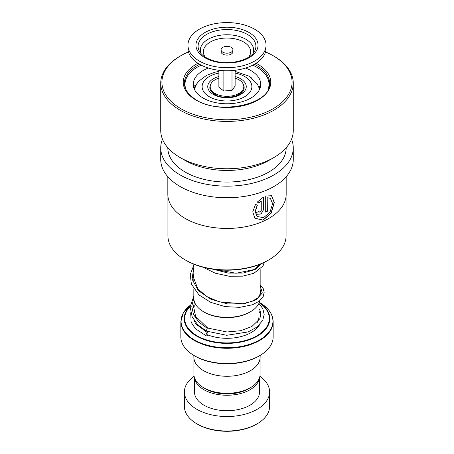<?xml version="1.0" encoding="UTF-8"?>
<svg xmlns="http://www.w3.org/2000/svg" width="454" height="454" viewBox="0 0 454 454"><rect width="100%" height="100%" fill="white"/><g stroke="black" fill="none" stroke-linecap="round" stroke-linejoin="round"><path stroke-width="0.68" d="M260.085 358.172L260.085 374.192A33.085 19.102 180 0 1 250.392 387.699L248.417 388.84A30.293 17.49 180 0 1 205.583 388.84L203.608 387.699A33.085 19.102 180 0 1 193.915 374.192L193.915 358.172M250.392 387.699A33.085 19.102 180 0 1 203.608 387.699L205.583 388.84M212.432 92.849A14.789 8.541 180 0 1 212.211 91.373A14.789 8.541 180 0 1 212.211 91.226M212.324 91.35A14.789 8.541 0 0 0 212.239 91.895M215.241 94.738A12.423 7.173 180 0 1 214.759 93.655M250.449 311.75L249.609 312.233A31.979 18.461 180 0 1 204.391 312.233L203.551 311.75A33.159 19.142 0 0 0 250.449 311.75A33.159 19.142 0 0 0 259.898 300.627M273.149 321.642C272.928 314.123 268.371 307.733 259.484 302.478L259.484 302.478A45.939 26.525 0 0 1 259.484 339.984A45.939 26.525 0 0 1 194.516 339.984A45.939 26.525 0 0 1 190.288 305.287L183.291 312.971L180.851 321.642L180.851 336.857A46.149 26.644 0 0 0 194.369 355.698A46.149 26.644 0 0 0 259.631 355.698A46.149 26.644 0 0 0 273.149 336.857L273.149 321.642A46.149 26.644 180 0 1 244.661 346.254A46.149 26.644 180 0 1 194.369 340.483A46.149 26.644 180 0 1 180.851 321.642M259.631 355.698L258.797 356.18A44.963 25.963 180 0 1 195.203 356.18L194.369 355.698L195.203 356.18M260.131 355.408L260.131 357.15A33.131 19.13 180 0 1 239.678 374.822A33.131 19.13 180 0 1 203.574 370.674A33.131 19.13 180 0 1 193.869 357.15L193.869 355.408M193.841 289.005L193.841 298.21A33.159 19.142 0 0 0 203.551 311.75L204.391 312.233M241.789 91.226A14.789 8.541 180 0 1 241.789 91.373A14.789 8.541 180 0 1 241.568 92.849M239.241 93.655A12.423 7.173 180 0 1 238.759 94.738M241.761 91.895A14.789 8.541 0 0 0 241.676 91.35M257.123 423.815L256.283 424.297A41.416 23.909 180 0 1 197.717 424.297L196.877 423.815A42.597 24.595 0 0 0 257.123 423.815A42.597 24.595 0 0 0 269.597 406.421L269.597 391.933A42.597 24.595 0 0 0 259.881 376.298M194.562 377.944A32.54 18.79 0 0 0 203.988 389.759A32.54 18.79 0 0 0 238.265 394.095A32.54 18.79 0 0 0 259.438 377.944M194.46 377.643L194.46 391.933A32.54 18.79 0 0 0 203.988 405.218A32.54 18.79 0 0 0 239.451 409.287A32.54 18.79 0 0 0 259.54 391.933L259.54 377.643M194.119 376.298A42.597 24.595 0 0 0 184.403 391.933A42.597 24.595 0 0 0 196.877 409.321A42.597 24.595 0 0 0 243.304 414.655A42.597 24.595 0 0 0 269.597 391.933M184.403 391.933L184.403 406.421A42.597 24.595 0 0 0 196.877 423.815L197.717 424.297M286.071 196.202L286.071 235.813A59.071 34.101 180 0 1 268.768 259.932L267.934 260.414A57.885 33.42 180 0 1 186.066 260.414L185.232 259.932A59.071 34.101 180 0 1 180.692 256.987A59.071 34.101 180 0 1 167.929 235.813L167.929 196.202M268.768 259.932A59.071 34.101 180 0 1 185.232 259.932M268.802 218.442A59.071 34.101 180 0 1 268.768 218.459A59.071 34.101 180 0 1 185.232 218.459A59.071 34.101 180 0 1 185.198 218.442M286.168 176.719L286.168 194.272A59.168 34.158 180 0 1 268.836 218.425A59.168 34.158 180 0 1 185.164 218.425A59.168 34.158 180 0 1 180.618 215.474A59.168 34.158 180 0 1 167.832 194.272L167.832 176.719M255.579 204.272L252.759 211.859L254.853 218.209L263.076 220.184L271.203 213.193L274.364 202.439L271.56 195.719L265.704 196.014L265.704 212.126A59.168 34.158 180 0 0 267.803 211.031L267.803 197.842L270.317 198.256L272.616 203.647L270.045 212.08L263.609 217.687L257.117 216.479L255.262 211.513L257.322 205.339L255.579 204.272M259.024 203.097L261.254 200.957L261.254 210.679L259.16 212.205L258.911 211.592A59.168 34.158 180 0 1 256.493 212.438L257.219 214.277L261.198 213.987L263.524 209.697L263.524 197.053L257.31 202.064L259.024 203.097L261.254 200.957M291.53 139.196A66.267 38.255 180 0 1 293.267 147.896A66.267 38.255 180 0 1 248.781 184.029A66.267 38.255 180 0 1 175.051 171.646A66.267 38.255 180 0 1 160.733 147.896A66.267 38.255 180 0 1 162.47 139.196M293.267 147.896L293.267 159.49A66.267 38.255 180 0 1 248.781 195.623A66.267 38.255 180 0 1 175.051 183.24A66.267 38.255 180 0 1 160.733 159.49L160.733 147.896M265.522 51.909A65.081 37.574 180 0 1 273.019 55.626L273.858 56.109A66.267 38.255 180 0 1 278.949 59.412A66.267 38.255 180 0 1 293.267 83.161L293.267 130.502A66.267 38.255 180 0 1 273.858 157.555L268.836 160.455A59.168 34.158 180 0 1 185.164 160.455L180.142 157.555A66.267 38.255 180 0 1 175.051 154.252A66.267 38.255 180 0 1 160.733 130.502L160.733 83.161A66.267 38.255 180 0 1 180.142 56.109L180.981 55.626A65.081 37.574 180 0 1 188.478 51.909M286.168 147.732L286.168 147.896A59.168 34.158 180 0 1 246.443 180.153A59.168 34.158 180 0 1 180.618 169.098A59.168 34.158 180 0 1 167.832 147.896L167.832 147.732M273.858 157.555A66.267 38.255 180 0 1 180.142 157.555M293.267 83.161A66.267 38.255 180 0 1 248.781 119.294A66.267 38.255 180 0 1 175.051 106.911A66.267 38.255 180 0 1 160.733 83.161M273.019 55.626A65.081 37.574 180 0 1 278.024 58.867A65.081 37.574 180 0 1 267.4 111.65A65.081 37.574 180 0 1 175.976 105.521A65.081 37.574 180 0 1 180.981 55.626M259.098 212.143L258.797 211.632M257.163 214.22L261.112 213.84L263.524 209.697M263.377 209.595L263.377 197.132M257.191 201.945L258.894 202.978M254.802 218.153L262.968 220.059L271.015 213.125L274.176 202.439L271.464 195.674M265.704 211.944A58.929 34.022 180 0 0 267.639 210.928L267.803 211.031M267.639 210.928L267.803 197.842M267.639 197.745L270.221 198.211M257.06 216.422L255.148 211.416L257.185 205.253M194.006 88.331L195.458 85.551L195.578 85.925M251.431 77.81L251.749 78.048M258.899 87.003L259.075 86.294L260.119 87.98M208.42 68.055A33.727 19.471 0 0 0 193.273 84.302A33.727 19.471 0 0 0 202.632 97.763A33.727 19.471 0 0 0 239.559 102.377A33.727 19.471 0 0 0 260.727 84.302A33.727 19.471 0 0 0 251.368 70.847A33.727 19.471 0 0 0 245.58 68.055M267.871 89.909A42.006 24.255 0 0 0 269.006 84.302A42.006 24.255 0 0 0 257.356 67.544A42.006 24.255 0 0 0 252.782 65.16M201.218 65.16A42.006 24.255 0 0 0 184.994 84.302A42.006 24.255 0 0 0 186.129 89.909M258.95 303.442L262.792 308.601L264.177 314.452L262.775 320.297L257.197 326.937L248.168 331.914L226.733 335.296L206.332 331.068L207.177 328.265L207.807 328.094M207.041 335.75A1.657 0.766 111.7 0 0 207.921 334.15A1.657 0.766 111.7 0 0 207.677 332.867A1.657 0.766 111.7 0 0 207.041 333.043A1.657 0.766 111.7 0 0 206.161 334.643A1.657 0.766 111.7 0 0 206.405 335.926L195.362 328.662L191.145 322.272L190.686 312.778M224.736 52.931A5.919 3.416 0 0 0 232.919 49.775A5.919 3.416 0 0 0 229.264 46.614A5.919 3.416 0 0 0 221.081 49.775A5.919 3.416 0 0 0 224.736 52.931M221.081 49.775L221.081 51.705A5.919 3.416 0 0 0 224.736 54.86A5.919 3.416 0 0 0 232.919 51.705L232.919 49.775M187.95 45.133L187.95 48.226A39.05 22.547 0 0 0 212.069 69.059A39.05 22.547 0 0 0 266.05 48.226L266.05 45.133A39.05 22.547 0 0 0 241.931 24.306A39.05 22.547 0 0 0 187.95 45.133A39.05 22.547 0 0 0 212.069 65.966A39.05 22.547 0 0 0 266.05 45.133M218.873 70.279L218.873 87.242L223.867 90.999L231.994 90.374L235.127 86.005L235.127 70.279M231.994 90.374L231.994 70.586M223.867 90.999L223.867 70.699M216.581 95.363A12.423 7.173 180 0 1 216.41 95.209L212.682 91.697A16.804 9.699 180 0 1 218.873 78.133M235.127 78.133A16.804 9.699 180 0 1 241.318 91.697A16.804 9.699 180 0 1 229.202 96.242A16.804 9.699 180 0 1 212.682 91.697M241.318 91.697L237.59 95.209A12.423 7.173 180 0 1 237.419 95.363M243.622 85.21A17.156 9.909 180 0 1 242.952 91.311C239.803 97.213 222.477 99.591 214.566 94.37L211.048 91.311A17.156 9.909 180 0 1 210.378 85.21M235.127 76.544A19.255 11.117 180 0 1 240.614 78.763A19.255 11.117 180 0 1 240.614 94.483A19.255 11.117 180 0 1 213.386 94.483A19.255 11.117 180 0 1 218.873 76.544M258.95 303.34L258.95 316.569A31.95 18.444 180 0 1 257.373 322.295M218.873 73.049A24.879 14.363 0 0 0 209.407 96.781A24.879 14.363 0 0 0 244.593 96.781A24.879 14.363 0 0 0 244.593 76.465A24.879 14.363 0 0 0 235.127 73.049M194.233 312.619A34.317 19.811 180 0 1 195.05 311.274M259.33 302.472A42.807 24.715 180 0 1 256.181 336.755A42.807 24.715 180 0 1 196.73 336.147A42.807 24.715 180 0 1 190.198 306.047M190.164 306.495A42.307 24.425 0 0 0 197.087 335.773A42.307 24.425 0 0 0 255.676 336.459A42.307 24.425 0 0 0 259.24 302.687M258.95 311.274A34.317 19.811 180 0 1 260.829 315.184M259.495 324.871A34.317 19.811 180 0 1 207.671 334.87M194.76 302.687A42.307 24.425 0 0 0 194.142 303.119M194.255 302.75A42.807 24.715 180 0 1 194.67 302.472M194.516 302.478A45.939 26.525 0 0 0 194.306 302.597L194.641 302.404M254.365 64.309A42.597 24.595 180 0 1 260.397 67.896A42.597 24.595 180 0 1 269.597 83.161C272.258 104.647 215.741 116.468 193.376 97.899C187.428 93.433 184.438 88.524 184.403 83.161A42.597 24.595 180 0 1 199.635 64.309M256.056 63.288A43.783 25.276 180 0 1 261.322 66.505A43.783 25.276 180 0 1 254.178 102.014A43.783 25.276 180 0 1 192.678 97.888A43.783 25.276 180 0 1 197.944 63.288M207.177 328.265L198.795 322.028L193.478 314.463L191.764 306.223L193.841 298.028M260.159 285.634L262.287 292.932L256.419 299.697L243.883 303.857L227.539 303.913L211.104 299.328L198.319 290.6L192.093 279.17L193.841 267.111M261.714 263.524L255.176 269.477L243.242 273.03L228.203 273.081L212.966 269.205M253.043 53.464A26.667 15.396 0 0 0 237.192 35.923A26.667 15.396 0 0 0 209.867 38.352A26.667 15.396 0 0 0 200.957 53.464M248.741 57.102A23.665 13.665 0 0 0 236.046 39.078A23.665 13.665 0 0 0 210.151 42.108A23.665 13.665 0 0 0 205.259 57.102M238.049 30.827A28.903 16.684 0 0 0 207.132 34.129A28.903 16.684 0 0 0 199.726 51.773C202.41 56.075 207.728 59.258 215.678 61.33C230.553 65.291 249.995 59.956 254.274 51.773A28.903 16.684 0 0 0 238.049 30.827M215.128 61.699A31.048 17.922 0 0 0 255.687 51.989A31.048 17.922 0 0 0 238.872 28.574A31.048 17.922 0 0 0 198.313 38.284A31.048 17.922 0 0 0 215.128 61.699M260.159 269.477L260.159 295.219M259.631 89.222L257.322 83.956L248.73 76.056L235.127 71.397M218.873 71.397L214.776 72.254L206.513 75.375L198.852 81.13L196.69 83.939L194.369 89.222M193.841 264.177L193.841 280.81M195.05 303.34L195.05 315.286M184.994 84.302L184.994 87.134M269.006 84.302L269.006 87.134M259.677 86.43A4.733 4.733 0 0 0 259.172 87.718M195.237 86.674A4.733 4.733 0 0 0 194.777 85.522M207.779 328.077L195.606 316.398L193.518 306.155L194.505 302.029M260.159 289.862L260.863 292.563L258.349 297.557L252.038 301.382L242.578 303.737L219.316 301.91L206.871 296.627L197.819 288.869L193.415 277.292L193.841 273.348M260.244 264.143L253.973 269.602L236.074 273.257L214.543 269.421M207.75 328.066L226.983 331.982L240.541 330.728L251.834 326.551L259.802 318.827L260.863 314.31L260.04 310.542L258.95 308.538M195.05 310.894L194.142 312.863M193.847 319.922L195.736 323.906L207.677 332.867M195.05 305.349L193.432 307.301M206.275 331.034L197.779 324.741L192.201 317.017L190.141 306.796L193.841 296.076M260.159 284.681L263.201 288.528L264.171 292.302L263.235 296.485L259.16 301.218L252.447 304.782L239.803 307.347L225.116 306.603L210.752 302.364L199 294.941L191.361 284.085L190.283 274.42L193.841 265.159M264.137 262.418L263.059 265.908L253.922 273.28L242.567 276.168L229.032 276.225L215.219 273.189L203.074 267.213"/></g></svg>
